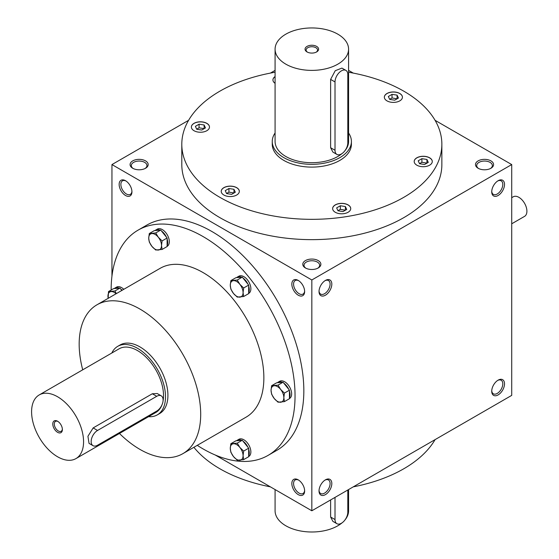 <?xml version="1.0" encoding="UTF-8"?>
<svg xmlns="http://www.w3.org/2000/svg" width="559" height="559" viewBox="0 0 559 559"><rect width="100%" height="100%" fill="white"/><g stroke="black" fill="none" stroke-linecap="round" stroke-linejoin="round"><path stroke-width="0.84" d="M193.889 447.298A130.03 75.074 0 0 0 270.374 486.847M353.288 486.847A130.03 75.074 0 0 0 435.077 439.626M304.62 490.404A7.819 4.514 60 0 1 303.013 493.513A7.819 4.514 60 0 1 299.107 493.129A7.819 4.514 60 0 1 293.992 486.232A7.819 4.514 60 0 1 295.194 479.964A7.819 4.514 60 0 1 298.688 480.132M298.24 494.624A9.049 5.22 60 0 1 291.84 483.549A9.049 5.22 60 0 1 298.24 479.853A9.049 5.22 60 0 1 304.634 490.935A9.049 5.22 60 0 1 298.24 494.624M298.24 280.436A9.049 5.22 -120 0 0 291.84 284.126A9.049 5.22 -120 0 0 298.24 295.208A9.049 5.22 -120 0 0 304.634 291.512A9.049 5.22 -120 0 0 298.24 280.436L298.24 280.436M125.537 180.725A9.049 5.22 -120 0 0 119.144 184.421A9.049 5.22 -120 0 0 125.537 195.496A9.049 5.22 -120 0 0 131.938 191.807A9.049 5.22 -120 0 0 125.537 180.725L125.537 180.725M268.11 455.368L276.908 450.288A130.03 75.074 -120 0 0 296.836 346.091A130.03 75.074 -120 0 0 211.889 231.503A130.03 75.074 -120 0 0 146.87 225.067L138.08 230.14A130.03 75.074 60 0 1 268.11 305.214A130.03 75.074 60 0 1 268.11 455.368A130.03 75.074 60 0 1 203.092 448.926A130.03 75.074 60 0 1 197.264 445.348M215.194 454.991L311.831 510.779L311.831 279.975L111.947 164.57L111.947 276.16M311.831 510.779L511.716 395.381L511.716 164.57L435.077 120.325M353.288 73.103L348.578 70.385M111.947 164.57L188.586 120.325M270.374 73.103L275.084 70.385M305.438 267.971L305.438 267.971A9.049 5.22 180 0 1 305.438 260.585A9.049 5.22 180 0 1 318.225 260.585A9.049 5.22 180 0 1 318.225 267.971A9.049 5.22 180 0 1 305.438 267.971M478.134 168.266L478.134 168.266A9.049 5.22 180 0 1 478.134 160.88A9.049 5.22 180 0 1 490.928 160.88A9.049 5.22 180 0 1 490.928 168.266A9.049 5.22 180 0 1 478.134 168.266M132.735 168.266L132.735 168.266A9.049 5.22 180 0 1 132.735 160.88A9.049 5.22 180 0 1 145.529 160.88A9.049 5.22 180 0 1 145.529 168.266A9.049 5.22 180 0 1 132.735 168.266M441.862 144.257L441.862 164.57A130.03 75.074 180 0 1 361.596 233.928A130.03 75.074 180 0 1 219.883 217.654A130.03 75.074 180 0 1 181.801 164.57L181.801 144.257A130.03 75.074 0 0 0 311.831 219.331A130.03 75.074 0 0 0 441.862 144.257A130.03 75.074 0 0 0 403.78 91.173A130.03 75.074 0 0 0 348.578 72.244M311.831 279.975L511.716 164.57M491.731 391.223A9.049 5.22 -60 0 1 498.125 380.148A9.049 5.22 -60 0 1 504.518 383.837A9.049 5.22 -60 0 1 498.125 394.92A9.049 5.22 -60 0 1 491.731 391.223M319.028 490.935A9.049 5.22 -60 0 1 325.422 479.853A9.049 5.22 -60 0 1 331.822 483.549A9.049 5.22 -60 0 1 325.422 494.624A9.049 5.22 -60 0 1 319.028 490.935M504.518 184.421A9.049 5.22 120 0 0 498.125 180.725A9.049 5.22 120 0 0 491.731 191.807A9.049 5.22 120 0 0 498.125 195.496A9.049 5.22 120 0 0 504.518 184.421M331.822 284.126A9.049 5.22 120 0 0 325.422 280.436A9.049 5.22 120 0 0 319.028 291.512A9.049 5.22 120 0 0 325.422 295.208A9.049 5.22 120 0 0 331.822 284.126M319.042 290.987A7.819 4.514 120 0 0 320.649 294.097A7.819 4.514 120 0 0 326.673 292.001A7.819 4.514 120 0 0 330.089 284.126A7.819 4.514 120 0 0 328.468 280.548A7.819 4.514 120 0 0 324.975 280.709M491.745 191.276A7.819 4.514 120 0 0 493.345 194.385A7.819 4.514 120 0 0 499.376 192.289A7.819 4.514 120 0 0 502.793 184.421A7.819 4.514 120 0 0 501.171 180.837A7.819 4.514 120 0 0 497.678 181.004M298.688 280.709A7.819 4.514 -120 0 0 295.194 280.548A7.819 4.514 -120 0 0 295.194 289.576A7.819 4.514 -120 0 0 303.013 294.097A7.819 4.514 -120 0 0 304.62 290.987M125.985 181.004A7.819 4.514 -120 0 0 122.491 180.837A7.819 4.514 -120 0 0 122.491 189.871A7.819 4.514 -120 0 0 130.317 194.385A7.819 4.514 -120 0 0 131.917 191.276M351.408 141.49L351.408 144.257A39.577 22.849 180 0 1 326.973 165.366A39.577 22.849 180 0 1 283.846 160.419A39.577 22.849 180 0 1 272.254 144.257L272.254 141.49A39.577 22.849 0 0 0 283.846 157.645A39.577 22.849 0 0 0 326.973 162.599A39.577 22.849 0 0 0 351.408 141.49A39.577 22.849 0 0 0 348.578 133.007M82.718 369.82A85.932 49.611 60 0 1 96.966 304.802L160.126 268.334A85.932 49.611 60 0 1 246.065 317.945A85.932 49.611 60 0 1 246.058 417.175L182.898 453.642A85.932 49.611 60 0 1 139.932 449.387A85.932 49.611 60 0 1 119.465 433.47M111.15 290.023A130.03 75.074 60 0 1 138.08 230.14M117.746 346.335L120.143 344.945A39.577 22.849 60 0 1 159.72 367.794A39.577 22.849 60 0 1 159.72 413.492L157.317 414.876A39.577 22.849 -120 0 0 157.317 369.185A39.577 22.849 -120 0 0 117.746 346.335A39.577 22.849 -120 0 0 111.814 353.022M96.966 304.802A85.932 49.611 60 0 1 182.898 354.413A85.932 49.611 60 0 1 182.898 453.642M227.939 186.301A9.049 5.22 0 0 0 221.231 191.346A9.049 5.22 0 0 0 230.28 196.565A9.049 5.22 0 0 0 239.322 191.346A9.049 5.22 0 0 0 227.939 186.301M332.947 207.228A9.049 5.22 0 0 0 332.633 208.577A9.049 5.22 0 0 0 341.682 213.804A9.049 5.22 0 0 0 350.731 208.577A9.049 5.22 0 0 0 342.863 203.399A9.049 5.22 0 0 0 332.947 207.228M416.839 165.184A9.049 5.22 0 0 0 426.699 166.316A9.049 5.22 0 0 0 432.282 161.495A9.049 5.22 0 0 0 423.233 156.268A9.049 5.22 0 0 0 414.191 161.495A9.049 5.22 0 0 0 416.839 165.184M395.723 102.22A9.049 5.22 0 0 0 402.431 97.175A9.049 5.22 0 0 0 393.382 91.956A9.049 5.22 0 0 0 384.34 97.175A9.049 5.22 0 0 0 395.723 102.22M275.084 76.562A9.049 5.22 0 0 0 272.939 79.944A9.049 5.22 0 0 0 275.084 83.319M206.823 123.329A9.049 5.22 0 0 0 196.964 122.197A9.049 5.22 0 0 0 191.381 127.026A9.049 5.22 0 0 0 200.429 132.245A9.049 5.22 0 0 0 209.471 127.026A9.049 5.22 0 0 0 206.823 123.329M275.084 72.244A130.03 75.074 0 0 0 181.801 144.257M209.471 127.075A9.049 5.22 0 0 0 206.823 123.427A9.049 5.22 0 0 0 197.006 122.281A9.049 5.22 0 0 0 191.381 127.075M204.154 128.661L199.074 127.808L196.698 129.178M196.733 129.248L195.384 126.334L199.074 124.203L204.119 124.985L205.474 127.899L201.778 130.03L196.733 129.248M234.004 192.981L228.924 192.121L226.549 193.498M226.584 193.568L225.235 190.654L228.924 188.523L233.969 189.305L235.325 192.219L231.629 194.35L226.584 193.568M228.924 192.121L228.924 188.523M233.969 192.904L233.969 189.305M345.406 210.212L340.333 209.359L337.957 210.729M343.03 211.582L337.992 210.799L336.637 207.892L340.333 205.761L345.378 206.537L346.727 209.45L343.03 211.582M340.333 209.359L340.333 205.761M345.378 210.142L345.378 206.537M426.964 163.13L421.884 162.271L419.509 163.647M428.278 162.369L424.588 164.5L419.543 163.717L418.188 160.803L421.884 158.672L426.929 159.455L428.278 162.369M421.884 162.271L421.884 158.672M426.929 163.053L426.929 159.455M397.114 98.81L392.034 97.958L389.658 99.327M397.079 95.135L398.427 98.049L394.738 100.18L389.693 99.397L388.337 96.49L392.034 94.352L397.079 95.135L397.079 98.733M392.034 97.958L392.034 94.352M199.074 127.808L199.074 124.203M204.119 128.584L204.119 124.985M305.899 268.222A7.819 4.514 180 0 1 304.012 265.28A7.819 4.514 180 0 1 311.831 260.76A7.819 4.514 180 0 1 319.65 265.28A7.819 4.514 180 0 1 317.764 268.222M478.602 168.511A7.819 4.514 180 0 1 476.708 165.569A7.819 4.514 180 0 1 484.534 161.055A7.819 4.514 180 0 1 492.353 165.569A7.819 4.514 180 0 1 490.467 168.511M133.196 168.511A7.819 4.514 180 0 1 131.309 165.569A7.819 4.514 180 0 1 139.128 161.055A7.819 4.514 180 0 1 146.954 165.569A7.819 4.514 180 0 1 145.06 168.511M497.678 380.42A7.819 4.514 -60 0 1 501.171 380.26A7.819 4.514 -60 0 1 501.171 389.288A7.819 4.514 -60 0 1 493.345 393.809A7.819 4.514 -60 0 1 491.745 390.699M324.975 480.132A7.819 4.514 -60 0 1 328.468 479.964A7.819 4.514 -60 0 1 328.468 488.999A7.819 4.514 -60 0 1 320.649 493.513A7.819 4.514 -60 0 1 319.042 490.404M239.322 191.388A9.049 5.22 0 0 0 227.939 186.392A9.049 5.22 0 0 0 221.231 191.388M350.731 208.626A9.049 5.22 0 0 0 342.821 203.49A9.049 5.22 0 0 0 332.947 207.319A9.049 5.22 0 0 0 332.64 208.626M432.282 161.537A9.049 5.22 0 0 0 423.233 156.366A9.049 5.22 0 0 0 414.191 161.537M402.431 97.224A9.049 5.22 0 0 0 393.382 92.046A9.049 5.22 0 0 0 384.34 97.224M275.084 76.653A9.049 5.22 0 0 0 272.939 79.986M57.975 421.472A5.716 3.298 -120 0 0 55.481 421.381A5.716 3.298 -120 0 0 54.6 425.958A5.716 3.298 -120 0 0 58.332 430.996A5.716 3.298 -120 0 0 61.19 431.275A5.716 3.298 -120 0 0 62.356 429.074M97.552 445.23L156.723 411.075A9.049 5.22 120 0 0 162.627 403.102A9.049 5.22 120 0 0 161.244 395.856A9.049 5.22 120 0 0 156.723 396.303L97.552 430.458A9.049 5.22 120 0 0 91.648 438.431A9.049 5.22 120 0 0 93.032 445.677A9.049 5.22 120 0 0 97.552 445.23M57.577 456.773A36.747 21.214 -120 0 0 75.954 458.59A36.747 21.214 -120 0 0 75.954 416.162A36.747 21.214 -120 0 0 39.207 394.94A36.747 21.214 -120 0 0 33.568 424.386A36.747 21.214 -120 0 0 57.577 456.773M75.954 458.59L155.905 412.43A36.747 21.214 -120 0 0 162.068 404.66M163.074 400.859A36.747 21.214 -120 0 0 149.644 361.058A36.747 21.214 -120 0 0 119.158 348.781L39.207 394.94M161.244 395.856L157.247 393.543L152.321 393.76L93.157 427.921L87.931 436.279L89.035 443.371L93.032 445.677M57.577 432.31A6.785 3.92 -120 0 0 62.377 429.536A6.785 3.92 -120 0 0 57.577 421.227A6.785 3.92 -120 0 0 52.784 423.995A6.785 3.92 -120 0 0 57.577 432.31M148.561 416.672A39.577 22.849 -120 0 0 157.317 414.876M511.716 223.789L524.566 216.368A11.306 6.526 -120 0 0 524.566 203.315A11.306 6.526 -120 0 0 513.26 196.789L511.716 197.676M116.111 293.748A9.049 5.22 -120 0 0 111.15 291.581A9.049 5.22 -120 0 0 107.95 296.13A9.049 5.22 -120 0 0 108.194 298.31M121.848 290.435L119.94 288.067L113.547 288.633L108.523 291.539L108.125 298.352M123.784 289.31A9.894 5.709 -120 0 0 121.541 287.592A9.894 5.709 -120 0 0 116.593 287.102L114.993 288.025A9.894 5.709 -120 0 0 114.288 288.57M108.523 291.539L114.916 290.966L116.349 293.608M119.94 288.067L114.916 290.966M122.183 290.24A9.894 5.709 -120 0 0 120.688 288.989M119.2 288.13A9.894 5.709 -120 0 0 114.993 288.025M243.64 459.631L237.247 460.204L233.473 456.556A9.049 5.22 -120 0 0 239.874 460.246A9.049 5.22 -120 0 0 243.074 455.697A9.049 5.22 -120 0 0 239.874 447.452A9.049 5.22 -120 0 0 233.473 443.762A9.049 5.22 -120 0 0 230.28 448.311A9.049 5.22 -120 0 0 233.473 456.556L230.853 452.245L230.28 448.311L230.853 443.72L237.247 443.147L239.874 447.452L243.64 451.106L243.074 455.697L243.64 459.631L248.671 456.731L248.671 448.199L242.271 440.247L235.877 440.813L230.853 443.72M248.671 456.507L248.818 456.417A9.894 5.709 -120 0 0 250.334 448.493A9.894 5.709 -120 0 0 243.871 439.772A9.894 5.709 -120 0 0 238.924 439.283L237.323 440.206A9.894 5.709 -120 0 0 236.618 440.751M242.271 440.247L237.247 443.147M248.671 448.199L243.64 451.106M247.923 447.277A9.894 5.709 -120 0 0 243.018 441.17M248.671 455.739A9.894 5.709 -120 0 0 248.671 449.191M241.53 440.31A9.894 5.709 -120 0 0 237.323 440.206M284.419 401.621L278.026 402.194L274.252 398.546A9.049 5.22 -120 0 0 280.653 402.235A9.049 5.22 -120 0 0 283.846 397.687A9.049 5.22 -120 0 0 280.653 389.441A9.049 5.22 -120 0 0 274.252 385.752A9.049 5.22 -120 0 0 271.052 390.301A9.049 5.22 -120 0 0 274.252 398.546L271.625 394.235L271.052 390.301L271.625 385.703L278.026 385.137L280.653 389.441L284.419 393.089L283.846 397.687L284.419 401.621L289.443 398.721L289.443 390.189L283.05 382.23L276.649 382.803L271.625 385.703M289.443 398.49L289.597 398.406A9.894 5.709 -120 0 0 291.113 390.475A9.894 5.709 -120 0 0 284.65 381.762A9.894 5.709 -120 0 0 279.703 381.273L278.103 382.195A9.894 5.709 -120 0 0 277.397 382.74M283.05 382.23L278.026 385.137M289.443 390.189L284.419 393.089M288.703 389.267A9.894 5.709 -120 0 0 283.79 383.16M289.443 397.728A9.894 5.709 -120 0 0 289.443 391.181M282.302 382.3A9.894 5.709 -120 0 0 278.103 382.195M243.64 296.522L237.247 297.095L233.473 293.447A9.049 5.22 -120 0 0 239.874 297.136A9.049 5.22 -120 0 0 243.074 292.588A9.049 5.22 -120 0 0 239.874 284.349A9.049 5.22 -120 0 0 233.473 280.653A9.049 5.22 -120 0 0 230.28 285.202A9.049 5.22 -120 0 0 233.473 293.447L230.853 289.136L230.28 285.202L230.853 280.611L237.247 280.038L239.874 284.349L243.64 287.997L243.074 292.588L243.64 296.522L248.671 293.622L248.671 285.097L242.271 277.138L235.877 277.711L230.853 280.611M248.671 293.398L248.818 293.314A9.894 5.709 -120 0 0 250.334 285.383A9.894 5.709 -120 0 0 243.871 276.663A9.894 5.709 -120 0 0 238.924 276.174L237.323 277.096A9.894 5.709 -120 0 0 236.618 277.641M242.271 277.138L237.247 280.038M248.671 285.097L243.64 287.997M247.923 284.168A9.894 5.709 -120 0 0 243.018 278.061M248.671 292.63A9.894 5.709 -120 0 0 248.671 286.089M241.53 277.201A9.894 5.709 -120 0 0 237.323 277.096M162.089 249.44L155.695 250.013L151.922 246.365A9.049 5.22 -120 0 0 158.323 250.055A9.049 5.22 -120 0 0 161.516 245.506A9.049 5.22 -120 0 0 158.323 237.261A9.049 5.22 -120 0 0 151.922 233.571A9.049 5.22 -120 0 0 148.722 238.12A9.049 5.22 -120 0 0 151.922 246.365L149.295 242.054L148.722 238.12L149.295 233.529L155.695 232.956L158.323 237.261L162.089 240.915L161.516 245.506L162.089 249.44L167.113 246.54L167.113 238.008L160.719 230.056L154.319 230.622L149.295 233.529M167.113 246.316L167.267 246.226A9.894 5.709 -120 0 0 168.783 238.302A9.894 5.709 -120 0 0 162.32 229.581A9.894 5.709 -120 0 0 157.372 229.092L155.772 230.015A9.894 5.709 -120 0 0 155.067 230.56M160.719 230.056L155.695 232.956M167.113 238.008L162.089 240.915M166.372 237.086A9.894 5.709 -120 0 0 161.46 230.979M167.113 245.548A9.894 5.709 -120 0 0 167.113 239M159.972 230.119A9.894 5.709 -120 0 0 155.772 230.015M335.016 497.398L335.016 519.556A9.049 5.22 120 0 0 336.888 523.692A9.049 5.22 120 0 0 343.862 521.274A9.049 5.22 120 0 0 347.81 512.17L347.81 490.012M348.578 489.565L348.578 510.786A36.747 21.214 180 0 1 344.931 520.003M342.143 522.777A36.747 21.214 180 0 1 300.959 531.05A36.747 21.214 180 0 1 275.084 510.786L275.084 489.565M330.621 499.935L330.621 517.012L332.898 521.386L336.888 523.692M316.219 52.155A5.716 3.298 0 0 0 317.547 50.037A5.716 3.298 0 0 0 311.831 46.739A5.716 3.298 0 0 0 306.115 50.037A5.716 3.298 0 0 0 307.443 52.155M335.016 81.942L335.016 150.259A9.049 5.22 120 0 0 336.888 154.403A9.049 5.22 120 0 0 343.862 151.978A9.049 5.22 120 0 0 347.81 142.873L347.81 74.557A9.049 5.22 120 0 0 345.937 70.413A9.049 5.22 120 0 0 338.964 72.838A9.049 5.22 120 0 0 335.016 81.942L330.621 79.399L330.621 147.723L332.898 152.097L336.888 154.403M285.845 64.166A36.747 21.214 0 0 0 325.897 68.771A36.747 21.214 0 0 0 348.578 49.164A36.747 21.214 0 0 0 311.831 27.95A36.747 21.214 0 0 0 275.084 49.164A36.747 21.214 0 0 0 285.845 64.166M275.084 49.164L275.084 141.49A36.747 21.214 0 0 0 285.845 156.492A36.747 21.214 0 0 0 342.143 153.48M344.931 150.706A36.747 21.214 0 0 0 348.578 141.49L348.578 49.164M345.937 70.413L341.94 68.107L335.253 70.693L330.621 79.399M307.038 51.938A6.785 3.92 0 0 0 316.632 51.938A6.785 3.92 0 0 0 316.632 46.397A6.785 3.92 0 0 0 307.038 46.397A6.785 3.92 0 0 0 307.038 51.938L307.038 51.938M275.084 133.007A39.577 22.849 0 0 0 272.254 141.49M156.723 396.303L152.321 393.76M97.552 430.458L93.157 427.921M335.016 519.556L330.621 517.012M335.016 150.259L330.621 147.723"/></g></svg>
